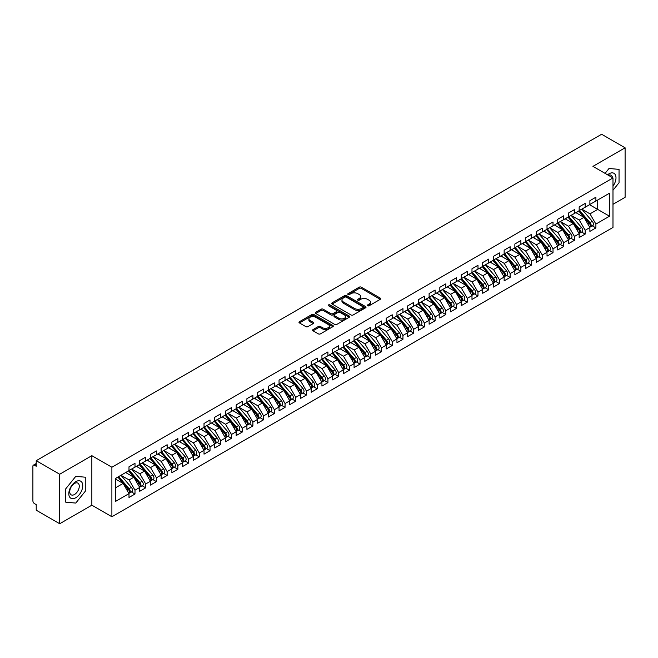 <?xml version="1.0" encoding="UTF-8"?>
<svg xmlns="http://www.w3.org/2000/svg" width="658" height="658" viewBox="0 0 658 658"><rect width="100%" height="100%" fill="white"/><g stroke="black" fill="none" stroke-linecap="round" stroke-linejoin="round"><path stroke-width="0.99" d="M367.616 305.781A1.045 0.6 0 0 0 369.089 305.781L380.266 299.324A1.489 0.855 0 0 0 380.702 298.716A1.489 0.855 0 0 0 380.266 298.115L361.332 287.176A1.489 0.855 0 0 0 359.227 287.176L348.049 293.632A1.045 0.6 0 0 0 347.745 294.06A1.045 0.6 0 0 0 348.049 294.48A1.045 0.6 0 0 0 349.521 294.48L350.969 293.649A4.762 2.747 0 0 1 357.697 293.649L359.276 294.562A4.762 2.747 0 0 1 360.674 296.503A4.762 2.747 0 0 1 359.276 298.444L357.829 299.283A1.045 0.6 0 0 0 357.524 299.703A1.045 0.6 0 0 0 357.829 300.13A1.045 0.6 0 0 0 359.309 300.13L360.749 299.3A4.762 2.747 0 0 1 367.485 299.3L369.064 300.204A4.762 2.747 0 0 1 370.454 302.154A4.762 2.747 0 0 1 369.064 304.095L367.616 304.934A1.045 0.6 0 0 0 367.312 305.353A1.045 0.6 0 0 0 367.616 305.781L367.616 304.934M313.035 329.576A1.489 0.855 0 0 0 312.608 330.184A1.489 0.855 0 0 0 313.035 330.793L318.349 333.861A1.489 0.855 0 0 0 320.454 333.861L332.874 326.689A1.489 0.855 0 0 0 333.31 326.08A1.489 0.855 0 0 0 332.874 325.48L313.932 314.54A1.489 0.855 0 0 0 311.826 314.54L299.415 321.713A1.489 0.855 0 0 0 298.979 322.321A1.489 0.855 0 0 0 299.415 322.922L305.83 326.631A1.489 0.855 0 0 0 307.936 326.631L313.249 323.563A1.489 0.855 0 0 0 313.685 322.955A1.489 0.855 0 0 0 313.249 322.346L310.066 320.512A3.981 2.295 0 0 1 308.898 318.883A3.981 2.295 0 0 1 311.357 316.761A3.981 2.295 0 0 1 315.692 317.263L328.161 324.46A3.981 2.295 0 0 1 329.329 326.08A3.981 2.295 0 0 1 326.87 328.21A3.981 2.295 0 0 1 322.535 327.709L320.454 326.508A1.489 0.855 0 0 0 318.349 326.508L313.035 329.576L313.035 330.793L318.349 327.75L318.349 326.508M612.985 204.309L625.1 197.31L625.1 147.803L601.626 134.257L36.223 460.69L36.223 466.259L34.504 465.264A2.27 1.316 -120 0 0 33.369 465.157A2.27 1.316 -120 0 0 32.9 466.193L32.9 500.853A2.27 1.316 -120 0 0 34.504 503.633L36.223 504.62L36.223 510.197L59.697 523.743L91.849 505.18L111.893 516.752L111.893 467.246L91.849 455.673L59.697 474.237L36.223 460.69M625.1 147.803L592.94 166.367L612.985 177.94L111.893 467.246M351.076 314.968A1.489 0.855 0 0 0 353.173 314.968L365.593 307.804A1.489 0.855 0 0 0 366.029 307.196A1.489 0.855 0 0 0 365.593 306.587L346.651 295.656A1.489 0.855 0 0 0 344.553 295.656L332.134 302.82A1.489 0.855 0 0 0 331.698 303.428A1.489 0.855 0 0 0 332.134 304.037L351.076 314.968M328.918 306.003A1.045 0.6 0 0 1 329.979 306.151L329.979 304.917L349.234 316.029A1.489 0.855 0 0 1 349.669 316.638A1.489 0.855 0 0 1 349.234 317.246L336.814 324.41A1.489 0.855 0 0 1 334.716 324.41L315.774 313.479L315.774 312.262A1.489 0.855 0 0 0 315.338 312.871A1.489 0.855 0 0 0 315.774 313.479M315.774 312.262L321.088 309.194A1.489 0.855 0 0 1 323.193 309.194L330.875 313.627A1.489 0.855 0 0 0 332.973 313.627L336.501 311.596A1.489 0.855 0 0 0 336.937 310.987A1.489 0.855 0 0 0 336.501 310.379L328.506 305.764A1.045 0.6 0 0 1 328.202 305.337A1.045 0.6 0 0 1 328.844 304.786A1.045 0.6 0 0 1 329.979 304.917M111.893 516.752L612.985 227.454L612.985 177.94M589.568 204.712L609.505 216.219L609.505 193.197L595.893 201.06L595.893 197.219L589.889 200.682L589.889 204.523L585.176 207.245L585.176 203.404L579.172 206.875L579.172 210.708L574.459 213.431L574.459 209.598L568.454 213.06L568.454 216.901L563.733 219.624L563.733 215.783L557.737 219.254L557.737 223.087L553.016 225.809L553.016 221.976L547.012 225.439L547.012 229.272L542.299 231.994L542.299 228.161L536.295 231.624L536.295 235.465L531.582 238.188L531.582 234.347L525.577 237.818L525.577 241.651L520.865 244.373L520.865 240.54L514.86 244.003L514.86 247.844L510.147 250.566L510.147 246.725L504.143 250.188L504.143 254.029L499.422 256.752L499.422 252.919L493.426 256.381L493.426 260.214L488.705 262.937L488.705 259.104L482.701 262.567L482.701 266.408L477.988 269.13L477.988 265.289L471.983 268.76L471.983 272.593L467.27 275.315L467.27 271.483L461.266 274.945L461.266 278.778L456.553 281.501L456.553 277.668L450.549 281.131L450.549 284.972L445.836 287.694L445.836 283.853L439.832 287.324L439.832 291.157L435.111 293.879L435.111 290.046L429.115 293.509L429.115 297.35L424.394 300.073L424.394 296.232L418.389 299.694L418.389 303.535L413.676 306.258L413.676 302.425L407.672 305.888L407.672 309.721L402.959 312.443L402.959 308.61L396.955 312.073L396.955 315.914L392.242 318.637L392.242 314.795L386.238 318.266L386.238 322.099L381.525 324.822L381.525 320.989L375.521 324.452L375.521 328.284L370.799 331.015L370.799 327.174L364.803 330.637L364.803 334.478L360.082 337.2L360.082 333.359L354.078 336.83L354.078 340.663L349.365 343.386L349.365 339.553L343.361 343.015L343.361 346.856L338.648 349.579L338.648 345.738L332.644 349.201L332.644 353.042L327.931 355.764L327.931 351.931L321.926 355.394L321.926 359.227L317.214 361.949L317.214 358.116L311.209 361.579L311.209 365.42L306.488 368.143L306.488 364.302L300.492 367.773L300.492 371.606L295.771 374.328L295.771 370.495L289.767 373.958L289.767 377.791L285.054 380.521L285.054 376.68L279.05 380.143L279.05 383.984L274.337 386.707L274.337 382.866L268.332 386.336L268.332 390.169L263.619 392.892L263.619 389.059L257.615 392.522L257.615 396.363L252.902 399.085L252.902 395.244L246.898 398.707L246.898 402.548L242.177 405.27L242.177 401.438L236.181 404.9L236.181 408.733L231.46 411.456L231.46 407.623L225.455 411.086L225.455 414.927L220.743 417.649L220.743 413.808L214.738 417.279L214.738 421.112L210.025 423.834L210.025 420.001L204.021 423.464L204.021 427.297L199.308 430.028L199.308 426.187L193.304 429.649L193.304 433.49L188.591 436.213L188.591 432.372L182.587 435.843L182.587 439.676L177.866 442.398L177.866 438.565L171.87 442.028L171.87 445.869L167.148 448.591L167.148 444.75L161.144 448.221L161.144 452.054L156.431 454.777L156.431 450.944L150.427 454.407L150.427 458.239L145.714 460.962L145.714 457.129L139.71 460.592L139.71 464.433L134.997 467.155L134.997 463.314L128.993 466.785L128.993 470.618L115.38 478.481L115.38 501.503L128.993 493.64L123.095 483.433L115.38 478.975M609.505 216.219L595.893 224.074L589.996 213.866L581.853 209.162L592.258 221.318L590.004 222.618A3.035 1.752 60 0 1 591.172 225.497A3.035 1.752 60 0 1 590.547 226.887A3.035 1.752 60 0 1 590.053 227.026M592.332 225.859L595.893 227.915L595.893 224.074M595.893 227.915L589.889 231.377L589.889 227.545L585.176 230.267L579.279 220.052L571.136 215.355M581.614 232.044L585.176 234.1L585.176 230.267M585.176 234.1L579.172 237.571L579.172 233.73L574.459 236.452L568.561 226.245L560.41 221.54L570.815 233.697L568.57 234.996A3.035 1.752 60 0 1 569.738 237.875A3.035 1.752 60 0 1 569.112 239.265A3.035 1.752 60 0 1 568.619 239.405M570.889 238.237L574.459 240.293L574.459 236.452M574.459 240.293L568.454 243.756L568.454 239.923L563.733 242.646L557.844 232.43L549.693 227.726M560.172 244.422L563.733 246.479L563.733 242.646M563.733 246.479L557.737 249.941L557.737 246.108L553.016 248.831L547.119 238.624L538.976 233.919M549.455 250.608L553.016 252.664L553.016 248.831M553.016 252.664L547.012 256.135L547.012 252.294L542.299 255.016L536.402 244.809L528.259 240.104M538.737 256.801L542.299 258.857L542.299 255.016M542.299 258.857L536.295 262.32L536.295 258.487L531.582 261.21L525.684 250.994L517.542 246.289M528.02 262.986L531.582 265.042L531.582 261.21M531.582 265.042L525.577 268.513L525.577 264.672L520.865 267.395L514.967 257.188L506.825 252.483M517.303 269.18L520.865 271.236L520.865 267.395M520.865 271.236L514.86 274.699L514.86 270.857L510.147 273.58L504.25 263.373L496.099 258.668L506.504 270.825L504.258 272.124A3.035 1.752 60 0 1 505.426 275.003A3.035 1.752 60 0 1 504.801 276.393A3.035 1.752 60 0 1 504.308 276.533M506.578 275.365L510.147 277.421L510.147 273.58M510.147 277.421L504.143 280.884L504.143 277.051L499.422 279.773L493.533 269.558L485.382 264.861M495.861 281.55L499.422 283.606L499.422 279.773M499.422 283.606L493.426 287.077L493.426 283.236L488.705 285.959L482.808 275.751L474.665 271.047L485.069 283.203L482.816 284.503A3.035 1.752 60 0 1 483.992 287.381A3.035 1.752 60 0 1 483.359 288.772A3.035 1.752 60 0 1 482.873 288.911M485.143 287.743L488.705 289.8L488.705 285.959M488.705 289.8L482.701 293.262L482.701 289.43L477.988 292.152L472.09 281.937L463.948 277.232L474.352 289.388L472.099 290.688A3.035 1.752 60 0 1 473.275 293.567A3.035 1.752 60 0 1 472.641 294.957A3.035 1.752 60 0 1 472.156 295.097M474.426 293.929L477.988 295.985L477.988 292.152M477.988 295.985L471.983 299.448L471.983 295.615L467.27 298.337L461.373 288.13L453.23 283.425M463.709 300.114L467.27 302.17L467.27 298.337M467.27 302.17L461.266 305.641L461.266 301.8L456.553 304.522L450.656 294.315L442.513 289.61L452.918 301.767L450.664 303.067A3.035 1.752 60 0 1 451.832 305.945A3.035 1.752 60 0 1 451.207 307.335A3.035 1.752 60 0 1 450.714 307.475M452.992 306.307L456.553 308.363L456.553 304.522M456.553 308.363L450.549 311.826L450.549 307.993L445.836 310.716L439.939 300.5L431.788 295.796L442.192 307.952L439.947 309.252A3.035 1.752 60 0 1 441.115 312.131A3.035 1.752 60 0 1 440.49 313.521A3.035 1.752 60 0 1 439.996 313.66M442.266 312.492L445.836 314.549L445.836 310.716M445.836 314.549L439.832 318.02L439.832 314.179L435.111 316.901L429.222 306.694L421.071 301.989L431.475 314.146L429.23 315.445A3.035 1.752 60 0 1 430.398 318.324A3.035 1.752 60 0 1 429.773 319.714A3.035 1.752 60 0 1 429.279 319.854M431.549 318.686L435.111 320.742L435.111 316.901M435.111 320.742L429.115 324.205L429.115 320.364L424.394 323.094L418.496 312.879L410.353 308.174L420.758 320.331L418.504 321.63A3.035 1.752 60 0 1 419.681 324.509A3.035 1.752 60 0 1 419.047 325.899A3.035 1.752 60 0 1 418.562 326.039M420.832 324.871L424.394 326.927L424.394 323.094M424.394 326.927L418.389 330.39L418.389 326.557L413.676 329.28L407.779 319.064L399.636 314.368M410.115 331.056L413.676 333.113L413.676 329.28M413.676 333.113L407.672 336.583L407.672 332.742L402.959 335.465L397.062 325.258L388.919 320.553L399.324 332.709L397.07 334.009A3.035 1.752 60 0 1 398.238 336.888A3.035 1.752 60 0 1 397.613 338.278A3.035 1.752 60 0 1 397.119 338.418M399.398 337.25L402.959 339.306L402.959 335.465M402.959 339.306L396.955 342.769L396.955 338.936L392.242 341.658L386.345 331.443L378.202 326.738L388.607 338.895L386.353 340.194A3.035 1.752 60 0 1 387.521 343.073A3.035 1.752 60 0 1 386.896 344.463A3.035 1.752 60 0 1 386.402 344.603M388.681 343.435L392.242 345.491L392.242 341.658M392.242 345.491L386.238 348.954L386.238 345.121L381.525 347.843L375.628 337.636L367.477 332.932M377.955 349.62L381.525 351.676L381.525 347.843M381.525 351.676L375.521 355.147L375.521 351.306L370.799 354.029L364.91 343.821L356.759 339.117L367.164 351.273L364.919 352.573A3.035 1.752 60 0 1 366.087 355.452A3.035 1.752 60 0 1 365.461 356.842A3.035 1.752 60 0 1 364.968 356.981M367.238 355.814L370.799 357.87L370.799 354.029M370.799 357.87L364.803 361.332L364.803 357.5L360.082 360.222L354.185 350.007L346.042 345.31L356.447 357.459L354.193 358.758A3.035 1.752 60 0 1 355.369 361.637A3.035 1.752 60 0 1 354.736 363.027A3.035 1.752 60 0 1 354.251 363.167M356.521 361.999L360.082 364.055L360.082 360.222M360.082 364.055L354.078 367.526L354.078 363.685L349.365 366.407L343.468 356.2L335.325 351.495M345.804 368.192L349.365 370.248L349.365 366.407M349.365 370.248L343.361 373.711L343.361 369.87L338.648 372.601L332.751 362.385L324.608 357.681M335.087 374.377L338.648 376.434L338.648 372.601M338.648 376.434L332.644 379.896L332.644 376.063L327.931 378.786L322.033 368.57L313.891 363.874M324.369 380.563L327.931 382.619L327.931 378.786M327.931 382.619L321.926 386.09L321.926 382.249L317.214 384.971L311.316 374.764L303.165 370.059M313.644 386.756L317.214 388.812L317.214 384.971M317.214 388.812L311.209 392.275L311.209 388.442L306.488 391.165L300.599 380.949L292.448 376.244L302.853 388.401L300.607 389.701A3.035 1.752 60 0 1 301.775 392.579A3.035 1.752 60 0 1 301.15 393.969A3.035 1.752 60 0 1 300.657 394.109M302.927 392.941L306.488 394.997L306.488 391.165M306.488 394.997L300.492 398.46L300.492 394.627L295.771 397.35L289.874 387.143L281.731 382.438M292.21 399.126L295.771 401.191L295.771 397.35M295.771 401.191L289.767 404.654L289.767 400.812L285.054 403.535L279.156 393.328L271.014 388.623L281.418 400.78L279.165 402.079A3.035 1.752 60 0 1 280.341 404.958A3.035 1.752 60 0 1 279.708 406.348A3.035 1.752 60 0 1 279.222 406.488M281.492 405.32L285.054 407.376L285.054 403.535M285.054 407.376L279.05 410.839L279.05 407.006L274.337 409.728L268.439 399.513L260.297 394.816L270.701 406.965L268.448 408.264A3.035 1.752 60 0 1 269.615 411.143A3.035 1.752 60 0 1 268.99 412.533A3.035 1.752 60 0 1 268.497 412.673M270.775 411.505L274.337 413.561L274.337 409.728M274.337 413.561L268.332 417.032L268.332 413.191L263.619 415.914L257.722 405.706L249.579 401.002M260.058 417.698L263.619 419.755L263.619 415.914M263.619 419.755L257.615 423.217L257.615 419.376L252.902 422.107L247.005 411.892L238.854 407.187L249.259 419.343L247.013 420.643A3.035 1.752 60 0 1 248.181 423.522A3.035 1.752 60 0 1 247.556 424.912A3.035 1.752 60 0 1 247.063 425.052M249.333 423.884L252.902 425.94L252.902 422.107M252.902 425.94L246.898 429.403L246.898 425.57L242.177 428.292L236.288 418.077L228.137 413.38L238.541 425.529L236.296 426.828A3.035 1.752 60 0 1 237.464 429.715A3.035 1.752 60 0 1 236.839 431.097A3.035 1.752 60 0 1 236.345 431.237M238.615 430.069L242.177 432.125L242.177 428.292M242.177 432.125L236.181 435.596L236.181 431.755L231.46 434.477L225.562 424.27L217.42 419.565M227.898 436.262L231.46 438.318L231.46 434.477M231.46 438.318L225.455 441.781L225.455 437.948L220.743 440.671L214.845 430.455L206.702 425.751L217.107 437.907L214.853 439.207A3.035 1.752 60 0 1 216.03 442.086A3.035 1.752 60 0 1 215.396 443.476A3.035 1.752 60 0 1 214.911 443.615M217.181 442.447L220.743 444.504L220.743 440.671M220.743 444.504L214.738 447.966L214.738 444.134L210.025 446.856L204.128 436.649L195.985 431.944M206.464 448.633L210.025 450.697L210.025 446.856M210.025 450.697L204.021 454.16L204.021 450.319L199.308 453.041L193.411 442.834L185.268 438.129L195.673 450.286L193.419 451.585A3.035 1.752 60 0 1 194.587 454.464A3.035 1.752 60 0 1 193.962 455.854A3.035 1.752 60 0 1 193.468 455.994M195.747 454.826L199.308 456.882L199.308 453.041M199.308 456.882L193.304 460.345L193.304 456.512L188.591 459.235L182.694 449.019L174.543 444.323L184.947 456.471L182.702 457.771A3.035 1.752 60 0 1 183.87 460.658A3.035 1.752 60 0 1 183.245 462.039A3.035 1.752 60 0 1 182.751 462.179M185.021 461.011L188.591 463.067L188.591 459.235M188.591 463.067L182.587 466.538L182.587 462.697L177.866 465.42L171.977 455.213L163.826 450.508M174.304 467.205L177.866 469.261L177.866 465.42M177.866 469.261L171.87 472.724L171.87 468.883L167.148 471.613L161.251 461.398L153.108 456.693L163.513 468.85L161.259 470.149A3.035 1.752 60 0 1 162.436 473.028A3.035 1.752 60 0 1 161.802 474.418A3.035 1.752 60 0 1 161.317 474.558M163.587 473.39L167.148 475.446L167.148 471.613M167.148 475.446L161.144 478.909L161.144 475.076L156.431 477.798L150.534 467.583L142.391 462.887L152.796 475.035L150.542 476.334A3.035 1.752 60 0 1 151.718 479.221A3.035 1.752 60 0 1 151.085 480.603A3.035 1.752 60 0 1 150.6 480.743M152.87 479.575L156.431 481.631L156.431 477.798M156.431 481.631L150.427 485.102L150.427 481.261L145.714 483.984L139.817 473.776L131.674 469.072M142.153 485.769L145.714 487.825L145.714 483.984M145.714 487.825L139.71 491.287L139.71 487.455L134.997 490.177L129.1 479.962L120.949 475.257M131.436 491.954L134.997 494.01L134.997 490.177M134.997 494.01L128.993 497.473L128.993 493.64M128.993 470.495L134.997 467.155M115.38 487.882L123.095 483.433M139.71 464.309L145.714 460.962M129.1 479.962L133.813 477.239L125.67 472.534M139.71 487.455L133.813 477.239M150.427 458.116L156.431 454.777M139.817 473.776L144.53 471.054L136.387 466.349M150.427 481.261L144.53 471.054M161.144 451.931L167.148 448.591M150.534 467.583L155.255 464.861L147.104 460.164M161.144 475.076L155.255 464.861M171.87 445.746L177.866 442.398M161.251 461.398L165.972 458.675L157.821 453.971M171.87 468.883L165.972 458.675M182.587 439.552L188.591 436.213M171.977 455.213L176.689 452.49L168.547 447.785M182.587 462.697L176.689 452.49M193.304 433.367L199.308 430.028M182.694 449.019L187.407 446.297L179.264 441.592M193.304 456.512L187.407 446.297M204.021 427.174L210.025 423.834M193.411 442.834L198.124 440.112L189.981 435.407M204.021 450.319L198.124 440.112M214.738 420.988L220.743 417.649M204.128 436.649L208.841 433.926L200.698 429.222M214.738 444.134L208.841 433.926M225.455 414.803L231.46 411.456M214.845 430.455L219.566 427.733L211.415 423.028M225.455 437.948L219.566 427.733M236.181 408.61L242.177 405.27M225.562 424.27L230.284 421.548L222.133 416.843M236.181 431.755L230.284 421.548M246.898 402.425L252.902 399.085M236.288 418.077L241.001 415.354L232.858 410.658M246.898 425.57L241.001 415.354M257.615 396.239L263.619 392.892M247.005 411.892L251.718 409.169L243.575 404.464M257.615 419.376L251.718 409.169M268.332 390.046L274.337 386.707M257.722 405.706L262.435 402.984L254.292 398.279M268.332 413.191L262.435 402.984M279.05 383.861L285.054 380.521M268.439 399.513L273.152 396.79L265.01 392.086M279.05 407.006L273.152 396.79M289.767 377.667L295.771 374.328M279.156 393.328L283.878 390.605L275.727 385.901M289.767 400.812L283.878 390.605M300.492 371.482L306.488 368.143M289.874 387.143L294.595 384.42L286.444 379.715M300.492 394.627L294.595 384.42M311.209 365.297L317.214 361.949M300.599 380.949L305.312 378.227L297.169 373.522M311.209 388.442L305.312 378.227M321.926 359.103L327.931 355.764M311.316 374.764L316.029 372.041L307.886 367.337M321.926 382.249L316.029 372.041M332.644 352.918L338.648 349.579M322.033 368.57L326.746 365.848L318.604 361.152M332.644 376.063L326.746 365.848M343.361 346.733L349.365 343.386M332.751 362.385L337.472 359.663L329.321 354.958M343.361 369.87L337.472 359.663M354.078 340.54L360.082 337.2M343.468 356.2L348.189 353.478L340.038 348.773M354.078 363.685L348.189 353.478M364.803 334.354L370.799 331.015M354.185 350.007L358.906 347.284L350.755 342.579M364.803 357.5L358.906 347.284M375.521 328.161L381.525 324.822M364.91 343.821L369.623 341.099L361.481 336.394M375.521 351.306L369.623 341.099M386.238 321.976L392.242 318.637M375.628 337.636L380.34 334.914L372.198 330.209M386.238 345.121L380.34 334.914M396.955 315.791L402.959 312.443M386.345 331.443L391.058 328.72L382.915 324.016M396.955 338.936L391.058 328.72M407.672 309.597L413.676 306.258M397.062 325.258L401.783 322.535L393.632 317.83M407.672 332.742L401.783 322.535M418.389 303.412L424.394 300.073M407.779 319.064L412.5 316.342L404.349 311.645M418.389 326.557L412.5 316.342M429.115 297.227L435.111 293.879M418.496 312.879L423.217 310.157L415.066 305.452M429.115 320.364L423.217 310.157M439.832 291.033L445.836 287.694M429.222 306.694L433.935 303.971L425.792 299.267M439.832 314.179L433.935 303.971M450.549 284.848L456.553 281.501M439.939 300.5L444.652 297.778L436.509 293.073M450.549 307.993L444.652 297.778M461.266 278.655L467.27 275.315M450.656 294.315L455.369 291.593L447.226 286.888M461.266 301.8L455.369 291.593M471.983 272.47L477.988 269.13M461.373 288.13L466.094 285.408L457.943 280.703M471.983 295.615L466.094 285.408M482.701 266.284L488.705 262.937M472.09 281.937L476.811 279.214L468.66 274.509M482.701 289.43L476.811 279.214M493.426 260.091L499.422 256.752M482.808 275.751L487.529 273.029L479.378 268.324M493.426 283.236L487.529 273.029M504.143 253.906L510.147 250.566M493.533 269.558L498.246 266.835L490.103 262.139M504.143 277.051L498.246 266.835M514.86 247.721L520.865 244.373M504.25 263.373L508.963 260.65L500.82 255.946M514.86 270.857L508.963 260.65M525.577 241.527L531.582 238.188M514.967 257.188L519.68 254.465L511.537 249.76M525.577 264.672L519.68 254.465M536.295 235.342L542.299 231.994M525.684 250.994L530.406 248.272L522.255 243.567M536.295 258.487L530.406 248.272M547.012 229.149L553.016 225.809M536.402 244.809L541.123 242.086L532.972 237.382M547.012 252.294L541.123 242.086M557.737 222.963L563.733 219.624M547.119 238.624L551.84 235.893L543.689 231.197M557.737 246.108L551.84 235.893M568.454 216.778L574.459 213.431M557.844 232.43L562.557 229.708L554.414 225.003M568.454 239.923L562.557 229.708M579.172 210.585L585.176 207.245M568.561 226.245L573.274 223.523L565.132 218.818M579.172 233.73L573.274 223.523M589.889 204.399L595.893 201.06M589.996 213.866L597.711 209.409L597.711 200.007L609.505 193.197M579.279 220.052L583.991 217.329L575.849 212.633M589.889 227.545L583.991 217.329M59.697 474.237L59.697 523.743M609.02 168.481L605.08 173.383L609.02 168.481L619.046 169.377L609.02 168.481M619.046 182.735L619.046 169.377L619.046 182.735L612.985 190.269L619.046 182.735M91.849 505.18L91.849 455.673M85.795 490.605L85.795 477.239L75.777 476.351L65.751 488.812L65.751 502.177L75.777 503.074L85.795 490.605L75.777 503.074L65.751 502.177L65.751 488.812L75.777 476.351L85.795 477.239L85.795 490.605M368.036 305.929L369.064 305.337A4.762 2.747 0 0 0 370.454 303.387L370.454 302.154M360.674 296.503L360.674 297.737A4.762 2.747 0 0 1 359.276 299.686L358.248 300.278M380.25 299.341L361.332 288.418A1.489 0.855 0 0 0 359.227 288.418L348.46 294.628M365.568 307.812L346.651 296.89A1.489 0.855 0 0 0 344.553 296.89L332.158 304.045M362.961 307.615A1.045 0.6 0 0 0 363.265 307.196A1.045 0.6 0 0 0 362.961 306.768L346.338 297.169A1.045 0.6 0 0 0 344.866 297.169L343.336 298.049A4.762 2.747 0 0 0 341.946 299.999A4.762 2.747 0 0 0 343.336 301.94L354.703 308.495A4.762 2.747 0 0 0 361.439 308.495L362.961 307.615L362.961 308.857A1.045 0.6 0 0 0 363.265 308.429L363.265 307.196M341.946 299.999L341.946 301.232A4.762 2.747 0 0 0 343.336 303.174L343.336 301.94M362.961 308.857L361.439 309.737A4.762 2.747 0 0 1 354.703 309.737L343.336 303.174M315.791 313.488L321.088 310.436L321.088 309.194M336.937 310.987L336.937 312.229A1.489 0.855 0 0 1 336.501 312.838L332.973 314.869A1.489 0.855 0 0 1 330.875 314.869L323.193 310.436A1.489 0.855 0 0 0 321.088 310.436M329.979 306.151L349.209 317.255M338.845 318.233A3.981 2.295 0 0 0 343.18 318.727A3.981 2.295 0 0 0 345.639 316.605A3.981 2.295 0 0 0 344.471 314.985L340.079 312.443A1.489 0.855 0 0 0 337.973 312.443L334.453 314.483A1.489 0.855 0 0 0 334.017 315.092A1.489 0.855 0 0 0 334.453 315.7L338.845 318.233L338.845 319.467A3.981 2.295 0 0 0 343.18 319.969A3.981 2.295 0 0 0 345.639 317.847L345.639 316.605M334.017 315.092L334.017 316.325A1.489 0.855 0 0 0 334.453 316.934L334.453 315.7M338.845 319.467L334.453 316.934M329.329 326.08L329.329 327.322A3.981 2.295 0 0 1 326.87 329.444A3.981 2.295 0 0 1 322.535 328.942L320.454 327.75A1.489 0.855 0 0 0 318.349 327.75M308.898 318.883L308.898 320.125A3.981 2.295 0 0 0 310.066 321.746L310.066 320.512M313.249 322.346L313.249 323.563L310.066 321.746M332.874 325.48L332.874 326.689L313.932 315.782A1.489 0.855 0 0 0 311.826 315.782L299.431 322.938M590.547 226.887L592.8 225.587A3.035 1.752 -120 0 0 593.426 224.197A3.035 1.752 -120 0 0 592.258 221.318M578.727 210.963L589.149 223.111A3.035 1.752 60 0 1 590.316 225.99A3.035 1.752 60 0 1 589.765 227.331M577.716 213.702L576.474 212.263M579.583 210.47L590.004 222.618M568.866 216.663L579.287 228.803A3.035 1.752 60 0 1 580.455 231.69A3.035 1.752 60 0 1 579.83 233.072L582.083 231.772A3.035 1.752 -120 0 0 582.708 230.39A3.035 1.752 -120 0 0 581.54 227.504L571.119 215.363M579.83 233.072A3.035 1.752 60 0 1 579.336 233.212M568.01 217.156L578.431 229.297A3.035 1.752 60 0 1 579.599 232.184A3.035 1.752 60 0 1 579.048 233.516M566.99 219.895L565.757 218.456M569.112 239.265L571.358 237.966A3.035 1.752 -120 0 0 571.991 236.576A3.035 1.752 -120 0 0 570.815 233.697M557.293 223.342L567.714 235.49A3.035 1.752 60 0 1 568.882 238.369A3.035 1.752 60 0 1 568.331 239.709M556.273 226.081L555.039 224.641M558.149 222.848L568.57 234.996M547.431 229.033L557.852 241.182A3.035 1.752 60 0 1 559.02 244.06A3.035 1.752 60 0 1 558.395 245.45L560.641 244.151A3.035 1.752 -120 0 0 561.274 242.761A3.035 1.752 -120 0 0 560.098 239.882L549.685 227.734M558.395 245.45A3.035 1.752 60 0 1 557.902 245.59M546.576 229.527L556.989 241.675A3.035 1.752 60 0 1 558.165 244.562A3.035 1.752 60 0 1 557.614 245.895M545.556 232.274L544.322 230.826M536.714 235.227L547.127 247.367A3.035 1.752 60 0 1 548.303 250.254A3.035 1.752 60 0 1 547.67 251.636L549.923 250.336A3.035 1.752 -120 0 0 550.549 248.954A3.035 1.752 -120 0 0 549.381 246.067L538.96 233.927M547.67 251.636A3.035 1.752 60 0 1 547.185 251.775M535.851 235.72L546.272 247.869A3.035 1.752 60 0 1 547.448 250.747A3.035 1.752 60 0 1 546.897 252.088M534.839 238.459L533.605 237.02M612.985 186.165A9.854 5.692 120 0 0 615.674 175.604A9.854 5.692 120 0 0 609.02 173.794A9.854 5.692 120 0 0 607.564 174.814M612.483 177.652A6.744 3.89 120 0 0 611.126 175.267A6.744 3.89 120 0 0 608.387 175.283M75.777 497.752A9.854 5.692 120 0 0 82.743 485.686A9.854 5.692 120 0 0 75.777 481.664A9.854 5.692 120 0 0 68.81 493.73A9.854 5.692 120 0 0 75.777 497.752M74.502 494.487A6.744 3.89 120 0 0 78.911 488.54A6.744 3.89 120 0 0 77.874 483.137A6.744 3.89 120 0 0 74.502 483.474A6.744 3.89 120 0 0 70.102 489.412A6.744 3.89 120 0 0 71.13 494.816A6.744 3.89 120 0 0 74.502 494.487M525.997 241.412L536.41 253.56A3.035 1.752 60 0 1 537.586 256.439A3.035 1.752 60 0 1 536.953 257.829L539.206 256.53A3.035 1.752 -120 0 0 539.831 255.139A3.035 1.752 -120 0 0 538.663 252.261L528.242 240.112M536.953 257.829A3.035 1.752 60 0 1 536.467 257.969M525.133 241.905L535.554 254.054A3.035 1.752 60 0 1 536.722 256.933A3.035 1.752 60 0 1 536.171 258.273M524.122 244.644L522.888 243.205M515.272 247.597L525.693 259.745A3.035 1.752 60 0 1 526.861 262.624A3.035 1.752 60 0 1 526.236 264.014L528.489 262.715A3.035 1.752 -120 0 0 529.114 261.325A3.035 1.752 -120 0 0 527.946 258.446L517.525 246.298M526.236 264.014A3.035 1.752 60 0 1 525.742 264.154M514.416 248.099L524.837 260.239A3.035 1.752 60 0 1 526.005 263.126A3.035 1.752 60 0 1 525.454 264.458M513.405 250.838L512.163 249.398M504.554 253.791L514.975 265.939A3.035 1.752 60 0 1 516.143 268.818A3.035 1.752 60 0 1 515.518 270.208L517.772 268.908A3.035 1.752 -120 0 0 518.397 267.518A3.035 1.752 -120 0 0 517.229 264.639L506.808 252.491M515.518 270.208A3.035 1.752 60 0 1 515.025 270.348M503.699 254.284L514.12 266.432A3.035 1.752 60 0 1 515.288 269.311A3.035 1.752 60 0 1 514.737 270.652M502.679 257.023L501.445 255.584M504.801 276.393L507.047 275.093A3.035 1.752 -120 0 0 507.68 273.703A3.035 1.752 -120 0 0 506.504 270.825M492.982 260.469L503.403 272.618A3.035 1.752 60 0 1 504.571 275.496A3.035 1.752 60 0 1 504.02 276.837M491.962 263.208L490.728 261.769M493.837 259.976L504.258 272.124M483.12 266.169L493.541 278.309A3.035 1.752 60 0 1 494.709 281.196A3.035 1.752 60 0 1 494.084 282.578L496.329 281.279A3.035 1.752 -120 0 0 496.963 279.897A3.035 1.752 -120 0 0 495.787 277.01L485.374 264.87M494.084 282.578A3.035 1.752 60 0 1 493.59 282.718M482.265 266.663L492.678 278.803A3.035 1.752 60 0 1 493.854 281.69A3.035 1.752 60 0 1 493.303 283.03M481.245 269.402L480.011 267.962M483.359 288.772L485.612 287.472A3.035 1.752 -120 0 0 486.237 286.082A3.035 1.752 -120 0 0 485.069 283.203M471.539 272.848L481.96 284.996A3.035 1.752 60 0 1 483.137 287.875A3.035 1.752 60 0 1 482.585 289.216M470.528 275.587L469.294 274.147M472.403 272.354L482.816 284.503M472.641 294.957L474.895 293.657A3.035 1.752 -120 0 0 475.52 292.267A3.035 1.752 -120 0 0 474.352 289.388M460.822 279.041L471.243 291.181A3.035 1.752 60 0 1 472.411 294.068A3.035 1.752 60 0 1 471.86 295.401M459.81 281.78L458.577 280.341M461.686 278.54L472.099 290.688M450.96 284.733L461.381 296.873A3.035 1.752 60 0 1 462.549 299.76A3.035 1.752 60 0 1 461.924 301.142L464.178 299.842A3.035 1.752 -120 0 0 464.803 298.461A3.035 1.752 -120 0 0 463.635 295.574L453.214 283.434M461.924 301.142A3.035 1.752 60 0 1 461.431 301.29M450.105 285.227L460.526 297.375A3.035 1.752 60 0 1 461.694 300.254A3.035 1.752 60 0 1 461.143 301.594M449.093 287.965L447.851 286.526M451.207 307.335L453.461 306.036A3.035 1.752 -120 0 0 454.086 304.646A3.035 1.752 -120 0 0 452.918 301.767M439.388 291.412L449.809 303.56A3.035 1.752 60 0 1 450.977 306.439A3.035 1.752 60 0 1 450.426 307.779M438.368 294.151L437.134 292.711M440.243 290.918L450.664 303.067M440.49 313.521L442.735 312.221A3.035 1.752 -120 0 0 443.369 310.831A3.035 1.752 -120 0 0 442.192 307.952M428.671 297.605L439.092 309.745A3.035 1.752 60 0 1 440.26 312.632A3.035 1.752 60 0 1 439.709 313.965M427.651 300.344L426.417 298.905M429.526 297.103L439.947 309.252M429.773 319.714L432.018 318.414A3.035 1.752 -120 0 0 432.651 317.024A3.035 1.752 -120 0 0 431.475 314.146M417.953 303.79L428.366 315.939A3.035 1.752 60 0 1 429.542 318.817A3.035 1.752 60 0 1 428.991 320.158M416.933 306.529L415.7 305.09M418.809 303.297L429.23 315.445M419.047 325.899L421.301 324.6A3.035 1.752 -120 0 0 421.926 323.21A3.035 1.752 -120 0 0 420.758 320.331M407.228 309.976L417.649 322.124A3.035 1.752 60 0 1 418.825 325.003A3.035 1.752 60 0 1 418.274 326.343M406.216 312.714L404.983 311.275M408.092 309.482L418.504 321.63M397.374 315.675L407.787 327.816A3.035 1.752 60 0 1 408.963 330.703A3.035 1.752 60 0 1 408.33 332.084L410.584 330.785A3.035 1.752 -120 0 0 411.209 329.403A3.035 1.752 -120 0 0 410.041 326.516L399.62 314.376M408.33 332.084A3.035 1.752 60 0 1 407.845 332.224M396.511 316.169L406.932 328.309A3.035 1.752 60 0 1 408.1 331.196A3.035 1.752 60 0 1 407.549 332.537M395.499 318.908L394.265 317.469M397.613 338.278L399.867 336.978A3.035 1.752 -120 0 0 400.492 335.588A3.035 1.752 -120 0 0 399.324 332.709M385.794 322.354L396.215 334.503A3.035 1.752 60 0 1 397.383 337.381A3.035 1.752 60 0 1 396.832 338.722M384.782 325.093L383.54 323.654M386.649 321.861L397.07 334.009M386.896 344.463L389.149 343.163A3.035 1.752 -120 0 0 389.775 341.773A3.035 1.752 -120 0 0 388.607 338.895M375.076 328.548L385.498 340.688A3.035 1.752 60 0 1 386.665 343.575A3.035 1.752 60 0 1 386.114 344.907M374.057 331.287L372.823 329.847M375.932 328.046L386.353 340.194M365.215 334.239L375.636 346.379A3.035 1.752 60 0 1 376.804 349.266A3.035 1.752 60 0 1 376.179 350.648L378.424 349.349A3.035 1.752 -120 0 0 379.057 347.967A3.035 1.752 -120 0 0 377.881 345.08L367.468 332.94M376.179 350.648A3.035 1.752 60 0 1 375.685 350.796M364.359 334.733L374.78 346.881A3.035 1.752 60 0 1 375.948 349.76A3.035 1.752 60 0 1 375.397 351.101M363.339 337.472L362.106 336.032M365.461 356.842L367.707 355.542A3.035 1.752 -120 0 0 368.34 354.152A3.035 1.752 -120 0 0 367.164 351.273M353.642 340.918L364.055 353.066A3.035 1.752 60 0 1 365.231 355.945A3.035 1.752 60 0 1 364.68 357.286M352.622 343.657L351.388 342.218M354.498 340.425L364.919 352.573M354.736 363.027L356.99 361.727A3.035 1.752 -120 0 0 357.615 360.337A3.035 1.752 -120 0 0 356.447 357.459M342.917 347.111L353.338 359.252A3.035 1.752 60 0 1 354.514 362.139A3.035 1.752 60 0 1 353.963 363.471M341.905 349.85L340.671 348.411M343.78 346.61L354.193 358.758M333.063 352.803L343.476 364.951A3.035 1.752 60 0 1 344.652 367.83A3.035 1.752 60 0 1 344.019 369.22L346.272 367.921A3.035 1.752 -120 0 0 346.898 366.531A3.035 1.752 -120 0 0 345.73 363.652L335.309 351.504M344.019 369.22A3.035 1.752 60 0 1 343.534 369.36M332.2 353.297L342.621 365.445A3.035 1.752 60 0 1 343.789 368.324A3.035 1.752 60 0 1 343.237 369.664M331.188 356.036L329.954 354.596M322.338 358.988L332.759 371.137A3.035 1.752 60 0 1 333.927 374.015A3.035 1.752 60 0 1 333.302 375.405L335.555 374.106A3.035 1.752 -120 0 0 336.18 372.716A3.035 1.752 -120 0 0 335.012 369.837L324.591 357.689M333.302 375.405A3.035 1.752 60 0 1 332.808 375.545M321.482 359.482L331.903 371.63A3.035 1.752 60 0 1 333.071 374.509A3.035 1.752 60 0 1 332.52 375.85M320.471 362.221L319.229 360.781M311.621 365.182L322.042 377.322A3.035 1.752 60 0 1 323.21 380.209A3.035 1.752 60 0 1 322.584 381.591L324.838 380.291A3.035 1.752 -120 0 0 325.463 378.909A3.035 1.752 -120 0 0 324.295 376.022L313.874 363.882M322.584 381.591A3.035 1.752 60 0 1 322.091 381.73M310.765 365.675L321.186 377.815A3.035 1.752 60 0 1 322.354 380.702A3.035 1.752 60 0 1 321.803 382.043M309.745 368.414L308.512 366.975M300.903 371.367L311.324 383.515A3.035 1.752 60 0 1 312.492 386.394A3.035 1.752 60 0 1 311.867 387.784L314.113 386.485A3.035 1.752 -120 0 0 314.746 385.094A3.035 1.752 -120 0 0 313.57 382.216L303.157 370.067M311.867 387.784A3.035 1.752 60 0 1 311.374 387.924M300.048 371.86L310.469 384.009A3.035 1.752 60 0 1 311.637 386.888A3.035 1.752 60 0 1 311.086 388.228M299.028 374.599L297.794 373.16M301.15 393.969L303.396 392.67A3.035 1.752 -120 0 0 304.029 391.28A3.035 1.752 -120 0 0 302.853 388.401M289.331 378.054L299.744 390.194A3.035 1.752 60 0 1 300.92 393.081A3.035 1.752 60 0 1 300.369 394.413M288.311 380.793L287.077 379.353M290.186 377.552L300.607 389.701M279.469 383.746L289.882 395.886A3.035 1.752 60 0 1 291.058 398.773A3.035 1.752 60 0 1 290.425 400.154L292.678 398.855A3.035 1.752 -120 0 0 293.304 397.473A3.035 1.752 -120 0 0 292.136 394.586L281.714 382.446M290.425 400.154A3.035 1.752 60 0 1 289.939 400.303M278.605 384.239L289.026 396.387A3.035 1.752 60 0 1 290.203 399.266A3.035 1.752 60 0 1 289.652 400.607M277.594 386.978L276.36 385.539M279.708 406.348L281.961 405.048A3.035 1.752 -120 0 0 282.586 403.658A3.035 1.752 -120 0 0 281.418 400.78M267.888 390.424L278.309 402.573A3.035 1.752 60 0 1 279.477 405.451A3.035 1.752 60 0 1 278.926 406.792M266.877 393.163L265.643 391.724M268.752 389.931L279.165 402.079M268.99 412.533L271.244 411.234A3.035 1.752 -120 0 0 271.869 409.844A3.035 1.752 -120 0 0 270.701 406.965M257.171 396.618L267.592 408.758A3.035 1.752 60 0 1 268.76 411.645A3.035 1.752 60 0 1 268.209 412.977M256.159 399.357L254.917 397.917M258.026 396.116L268.448 408.264M247.309 402.309L257.73 414.458A3.035 1.752 60 0 1 258.898 417.337A3.035 1.752 60 0 1 258.273 418.727L260.527 417.427A3.035 1.752 -120 0 0 261.152 416.037A3.035 1.752 -120 0 0 259.984 413.158L249.563 401.01M258.273 418.727A3.035 1.752 60 0 1 257.78 418.866M246.454 402.803L256.875 414.951A3.035 1.752 60 0 1 258.043 417.83A3.035 1.752 60 0 1 257.492 419.171M245.434 405.542L244.2 404.102M247.556 424.912L249.801 423.612A3.035 1.752 -120 0 0 250.435 422.222A3.035 1.752 -120 0 0 249.259 419.343M235.737 408.988L246.158 421.136A3.035 1.752 60 0 1 247.326 424.015A3.035 1.752 60 0 1 246.775 425.356M234.717 411.735L233.483 410.288M236.592 408.495L247.013 420.643M236.839 431.097L239.084 429.797A3.035 1.752 -120 0 0 239.718 428.416A3.035 1.752 -120 0 0 238.541 425.529M225.02 415.182L235.432 427.33A3.035 1.752 60 0 1 236.609 430.209A3.035 1.752 60 0 1 236.058 431.549M224 417.92L222.766 416.481M225.875 414.688L236.296 426.828M215.158 420.873L225.571 433.022A3.035 1.752 60 0 1 226.747 435.9A3.035 1.752 60 0 1 226.113 437.29L228.367 435.991A3.035 1.752 -120 0 0 228.992 434.601A3.035 1.752 -120 0 0 227.824 431.722L217.403 419.574M226.113 437.29A3.035 1.752 60 0 1 225.628 437.43M214.294 421.367L224.715 433.515A3.035 1.752 60 0 1 225.891 436.394A3.035 1.752 60 0 1 225.34 437.735M213.282 424.106L212.049 422.666M215.396 443.476L217.65 442.176A3.035 1.752 -120 0 0 218.275 440.786A3.035 1.752 -120 0 0 217.107 437.907M203.577 427.56L213.998 439.7A3.035 1.752 60 0 1 215.166 442.587A3.035 1.752 60 0 1 214.615 443.92M202.565 430.299L201.332 428.86M204.441 427.058L214.853 439.207M193.715 433.252L204.136 445.392A3.035 1.752 60 0 1 205.304 448.279A3.035 1.752 60 0 1 204.679 449.661L206.933 448.361A3.035 1.752 -120 0 0 207.558 446.979A3.035 1.752 -120 0 0 206.39 444.092L195.969 431.952M204.679 449.661A3.035 1.752 60 0 1 204.186 449.809M192.86 433.745L203.281 445.894A3.035 1.752 60 0 1 204.449 448.772A3.035 1.752 60 0 1 203.898 450.113M191.848 436.484L190.606 435.045M193.962 455.854L196.216 454.555A3.035 1.752 -120 0 0 196.841 453.165A3.035 1.752 -120 0 0 195.673 450.286M182.143 439.931L192.564 452.079A3.035 1.752 60 0 1 193.732 454.958A3.035 1.752 60 0 1 193.181 456.298M181.123 442.67L179.889 441.23M182.998 439.437L193.419 451.585M183.245 462.039L185.49 460.74A3.035 1.752 -120 0 0 186.124 459.358A3.035 1.752 -120 0 0 184.947 456.471M171.425 446.124L181.847 458.264A3.035 1.752 60 0 1 183.014 461.151A3.035 1.752 60 0 1 182.463 462.484M170.406 448.863L169.172 447.424M172.281 445.63L182.702 457.771M161.564 451.816L171.985 463.964A3.035 1.752 60 0 1 173.153 466.843A3.035 1.752 60 0 1 172.528 468.233L174.773 466.933A3.035 1.752 -120 0 0 175.406 465.543A3.035 1.752 -120 0 0 174.23 462.664L163.817 450.516M172.528 468.233A3.035 1.752 60 0 1 172.034 468.373M160.708 452.309L171.121 464.458A3.035 1.752 60 0 1 172.297 467.336A3.035 1.752 60 0 1 171.746 468.677M159.688 455.048L158.455 453.609M161.802 474.418L164.056 473.118A3.035 1.752 -120 0 0 164.681 471.728A3.035 1.752 -120 0 0 163.513 468.85M149.983 458.494L160.404 470.643A3.035 1.752 60 0 1 161.58 473.521A3.035 1.752 60 0 1 161.029 474.862M148.971 461.242L147.737 459.794M150.847 458.001L161.259 470.149M151.085 480.603L153.339 479.304A3.035 1.752 -120 0 0 153.964 477.922A3.035 1.752 -120 0 0 152.796 475.035M139.266 464.688L149.687 476.836A3.035 1.752 60 0 1 150.855 479.715A3.035 1.752 60 0 1 150.304 481.056M138.254 467.427L137.02 465.987M140.129 464.194L150.542 476.334M129.404 470.38L139.825 482.528A3.035 1.752 60 0 1 140.993 485.407A3.035 1.752 60 0 1 140.368 486.797L142.621 485.497A3.035 1.752 -120 0 0 143.247 484.107A3.035 1.752 -120 0 0 142.079 481.228L131.658 469.08M140.368 486.797A3.035 1.752 60 0 1 139.874 486.936M128.549 470.873L138.97 483.021A3.035 1.752 60 0 1 140.138 485.9A3.035 1.752 60 0 1 139.586 487.241M127.537 473.612L126.295 472.173M118.687 476.565L129.108 488.713A3.035 1.752 60 0 1 130.276 491.592A3.035 1.752 60 0 1 129.651 492.982L131.904 491.682A3.035 1.752 -120 0 0 132.529 490.292A3.035 1.752 -120 0 0 131.361 487.413L120.94 475.265M129.651 492.982A3.035 1.752 60 0 1 129.157 493.122M117.831 477.066L128.252 489.207A3.035 1.752 60 0 1 129.42 492.094A3.035 1.752 60 0 1 128.869 493.426M116.811 479.805L115.578 478.366M36.223 464.277L34.504 465.264M369.064 305.337L369.064 304.095M357.829 300.13L357.829 299.283M359.276 299.686L359.276 298.444M348.049 294.48L348.049 293.632M359.227 288.418L359.227 287.176M361.332 288.418L361.332 287.176M380.266 299.324L380.266 298.115M332.134 304.037L332.134 302.82M344.553 296.89L344.553 295.656M346.651 296.89L346.651 295.656M365.593 307.804L365.593 306.587M354.703 309.737L354.703 308.495M361.439 309.737L361.439 308.495M323.193 310.436L323.193 309.194M330.875 314.869L330.875 313.627M332.973 314.869L332.973 313.627M336.501 312.838L336.501 311.596M349.234 317.246L349.234 316.029M320.454 327.75L320.454 326.508M322.535 328.942L322.535 327.709M299.415 322.922L299.415 321.713M311.826 315.782L311.826 314.54M313.932 315.782L313.932 314.54M589.149 223.111L587.783 223.901M578.431 229.297L577.066 230.086M581.54 227.504L579.287 228.803M567.714 235.49L566.349 236.271M556.989 241.675L555.632 242.465M560.098 239.882L557.852 241.182M546.272 247.869L544.914 248.65M549.381 246.067L547.127 247.367M535.554 254.054L534.189 254.843M538.663 252.261L536.41 253.56M524.837 260.239L523.472 261.029M527.946 258.446L525.693 259.745M514.12 266.432L512.755 267.214M517.229 264.639L514.975 265.939M503.403 272.618L502.038 273.407M492.678 278.803L491.32 279.592M495.787 277.01L493.541 278.309M481.96 284.996L480.603 285.778M471.243 291.181L469.878 291.971M460.526 297.375L459.161 298.156M463.635 295.574L461.381 296.873M449.809 303.56L448.443 304.35M439.092 309.745L437.726 310.535M428.366 315.939L427.009 316.72M417.649 322.124L416.292 322.913M406.932 328.309L405.567 329.099M410.041 326.516L407.787 327.816M396.215 334.503L394.849 335.284M385.498 340.688L384.132 341.477M374.78 346.881L373.415 347.663M377.881 345.08L375.636 346.379M364.055 353.066L362.698 353.856M353.338 359.252L351.981 360.041M342.621 365.445L341.255 366.226M345.73 363.652L343.476 364.951M331.903 371.63L330.538 372.42M335.012 369.837L332.759 371.137M321.186 377.815L319.821 378.605M324.295 376.022L322.042 377.322M310.469 384.009L309.104 384.79M313.57 382.216L311.324 383.515M299.744 390.194L298.387 390.984M289.026 396.387L287.669 397.169M292.136 394.586L289.882 395.886M278.309 402.573L276.944 403.362M267.592 408.758L266.227 409.547M256.875 414.951L255.51 415.733M259.984 413.158L257.73 414.458M246.158 421.136L244.792 421.926M235.432 427.33L234.075 428.111M224.715 433.515L223.358 434.305M227.824 431.722L225.571 433.022M213.998 439.7L212.633 440.49M203.281 445.894L201.916 446.675M206.39 444.092L204.136 445.392M192.564 452.079L191.198 452.869M181.847 458.264L180.481 459.054M171.121 464.458L169.764 465.239M174.23 462.664L171.985 463.964M160.404 470.643L159.047 471.432M149.687 476.836L148.321 477.618M138.97 483.021L137.604 483.811M142.079 481.228L139.825 482.528M128.252 489.207L126.887 489.996M131.361 487.413L129.108 488.713M36.223 463.503L33.369 465.157"/></g></svg>
